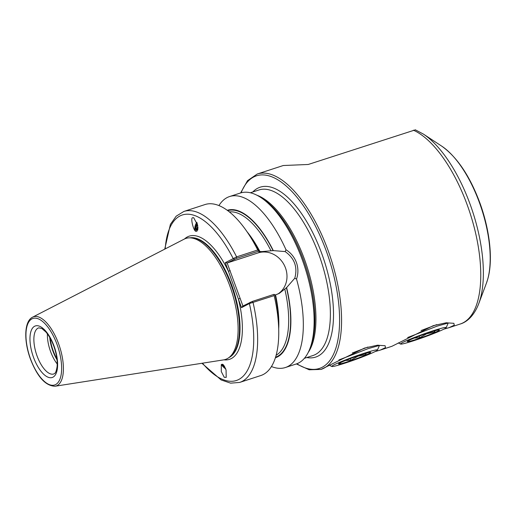 <?xml version="1.0" encoding="UTF-8"?>
<svg xmlns="http://www.w3.org/2000/svg" width="516" height="516" viewBox="0 0 516 516"><rect width="100%" height="100%" fill="white"/><g stroke="black" fill="none" stroke-linecap="round" stroke-linejoin="round"><path stroke-width="0.77" d="M224.241 377.286L226.208 377.396L226.073 369.953L223.267 364.715L222.415 364.212L221.293 364.606L221.3 371.591L224.241 377.286M221.512 364.38A5.85 1.206 -142.4 0 0 225.763 369.011M222.854 364.851L224.757 366.734M225.382 368.024L222.609 365.618L225.698 368.824M223.634 365.089A4.708 0.974 -142.4 0 0 222.467 364.947A4.708 0.974 -142.4 0 0 222.609 365.618M196.241 231.265L196.977 231.207L197.68 225.247L193.7 217.726L192.829 217.746C189.927 216.991 193.823 232.445 196.241 231.265L196.112 231.22A5.85 2.877 111.2 0 1 196.848 222.299M197.763 230.026A4.708 2.316 111.2 0 1 197.331 230.188A4.708 2.316 111.2 0 1 196.525 230.155A4.708 2.316 111.2 0 1 195.48 227.833L197.209 223.364M197.409 224.086L196.106 227.414L196.699 230.207M197.944 227.117L197.763 230.007M197.37 230.181L197.177 227.827L197.783 225.821M57.218 363.986A24.265 10.326 71.9 0 1 50.497 351.344A24.265 10.326 71.9 0 1 47.407 333.891M218.939 205.561A89.926 38.281 71.9 0 1 229.588 196.544L240.392 193.016A89.926 38.281 71.9 0 1 260.793 197.486A89.926 38.281 71.9 0 1 302.589 260.593A89.926 38.281 71.9 0 1 309.993 348.377A89.926 38.281 71.9 0 1 296.152 364.012L285.348 367.534A89.926 38.281 71.9 0 1 271.429 366.528M274.164 295.61A89.926 38.281 71.9 0 1 278.724 329.943L278.563 322.461A77.568 33.018 71.9 0 0 275.086 294.862L274.002 294.365L274.164 295.61L249.376 303.556L241.507 307.665L225.305 262.663L236.612 256.871L257.736 249.983L258.464 251.208L259.548 251.705L259.232 251.898M184.186 239.134A63.655 27.096 71.9 0 1 189.314 237.844A63.655 27.096 71.9 0 1 229.936 286.251A63.655 27.096 71.9 0 1 228.472 357.917A63.655 27.096 71.9 0 1 223.563 359.891L55.089 386.226A36.397 15.493 71.9 0 0 58.734 344.12A36.397 15.493 71.9 0 0 32.572 317.179L184.186 239.134M229.588 196.544A89.926 38.281 71.9 0 1 285.993 249.75C290.914 252.859 294.404 257.142 296.448 262.599C298.351 268.133 298.377 273.609 296.532 279.027A89.926 38.281 71.9 0 1 285.348 367.534M443.921 329.124L449.043 327.666L454.248 325.215L453.887 323.313L446.101 322.797L433.247 325.667L391.921 346.294L380.279 350.093L385.478 347.636L385.117 345.733L377.331 345.223L364.477 348.094L321.01 369.417A102.774 43.75 71.9 0 0 328.37 251.228A102.774 43.75 71.9 0 0 257.284 173.995L247.532 180.665L240.617 192.945M375.151 351.551L380.279 350.093M257.284 173.995L283.271 165.52L308.213 164.481L415.277 129.877M196.964 222.615L195.48 227.833M258.464 251.208L236.605 258.342L236.612 256.871A89.926 38.281 71.9 0 0 183.902 211.437L205.026 204.549A89.926 38.281 71.9 0 1 246.396 230.813A89.926 38.281 71.9 0 1 257.736 249.983M246.396 230.813L250.679 236.954A77.568 33.018 71.9 0 1 259.548 251.705M259.355 251.808L273.299 250.602L285.167 251.589L285.993 249.75M296.532 279.027L294.765 278.24L286.612 287.58A77.568 33.018 71.9 0 1 275.37 357.788M286.612 287.58L279.311 293.359L275.55 294.862A75.652 32.205 71.9 0 1 278.698 328.789M278.724 329.943A89.926 38.281 71.9 0 1 260.786 375.545L239.663 382.433A89.926 38.281 71.9 0 0 253.04 302.492L252.143 301.492L274.002 294.365M227.272 210.302A77.568 33.018 71.9 0 1 273.299 250.602M236.605 258.342L227.156 262.999L242.939 306.027M277.808 294.062A22.981 20.743 62.4 0 0 284.51 265.637A22.981 20.743 62.4 0 0 257.987 252.93L227.408 262.902M241.507 307.665L242.694 306.156L252.143 301.492M294.765 278.24C297.809 267.217 294.61 258.329 285.167 251.589M202.465 363.193A87.075 37.062 71.9 0 0 244.932 374.216A87.075 37.062 71.9 0 0 249.376 303.556L250.099 302.292M234.561 259.135L233.174 258.555A87.075 37.062 71.9 0 0 165.197 248.912M223.931 359.833A64.797 27.58 71.9 0 0 238.398 299.035L240.172 298.351M227.156 262.999L225.305 262.663M184.522 238.972A64.797 27.58 71.9 0 1 228.414 271.293L230.181 270.603M196.215 226.879L197.118 224.576M197.841 227.504L197.944 227.143M223.383 364.986L224.054 365.605M435.072 330.769L434.569 332.123L426.719 333.749L419.734 337.774L414.296 338.051M410.033 339.889L408.395 341.063M428.061 335.207A17.131 1.103 -19.8 0 1 407.305 341.418A17.131 1.103 -19.8 0 1 418.657 336.335A17.131 1.103 -19.8 0 1 439.335 329.885A17.131 1.103 -19.8 0 1 428.061 335.207M430.022 334.968A24.265 1.561 160.2 0 0 446.179 327.66A24.265 1.561 160.2 0 0 416.696 336.567A24.265 1.561 160.2 0 0 400.61 344.069A24.265 1.561 160.2 0 0 430.022 334.968M407.692 337.516L436.988 326.183L448.23 322.997L446.179 327.66M400.61 344.069L398.3 342.921M436.71 324.622L421.05 330.556M419.147 336.148L419.734 337.774M434.175 331.027L434.569 332.123M366.302 353.196L365.805 354.55L357.956 356.175L350.964 360.194L345.527 360.471M341.263 362.309L339.625 363.49M359.291 357.633A17.131 1.103 -19.8 0 1 338.535 363.845A17.131 1.103 -19.8 0 1 349.887 358.762A17.131 1.103 -19.8 0 1 370.565 352.312A17.131 1.103 -19.8 0 1 359.291 357.633M361.252 357.395A24.265 1.561 160.2 0 0 377.409 350.087A24.265 1.561 160.2 0 0 347.926 358.994A24.265 1.561 160.2 0 0 331.84 366.495A24.265 1.561 160.2 0 0 361.252 357.395M338.922 359.942L368.218 348.61L379.46 345.423L377.409 350.087M331.84 366.495L329.537 365.347M367.947 347.049L352.286 352.983M350.383 358.575L350.964 360.194M365.405 353.454L365.805 354.55M33.443 357.124A27.122 11.545 71.9 0 1 34.624 326.254A27.122 11.545 71.9 0 1 54.141 346.313A27.122 11.545 71.9 0 1 52.961 377.183A27.122 11.545 71.9 0 1 33.443 357.124M38.726 327.847A24.265 10.326 -108.1 0 0 36.991 355.75A24.265 10.326 -108.1 0 0 53.774 373.99L54.767 373.345C55.58 373.068 56.347 370.875 57.076 366.76C57.605 360.839 56.554 354.079 53.916 346.481C51.664 340.373 48.956 335.503 45.782 331.878L41.835 328.505L38.726 327.847M56.915 358.891A25.123 10.694 71.9 0 1 53.116 350.558A25.123 10.694 71.9 0 1 50.162 338.193M57.012 359.787A25.065 10.668 71.9 0 1 52.755 350.674A25.065 10.668 71.9 0 1 49.717 337.406M479.725 203.452A81.605 34.74 -108.1 0 0 441.786 146.183C457.299 157.251 470.063 176.343 480.08 203.459C490.161 231.387 493.077 260.832 487.749 279.117L486.44 283.116A81.605 34.74 -108.1 0 0 479.725 203.452M252.801 191.971A89.358 38.036 71.9 0 1 322.023 254.304A89.358 38.036 71.9 0 1 306.794 357.543M304.363 358.33L312.954 355.53A87.075 37.062 -108.1 0 0 319.185 255.394A87.075 37.062 -108.1 0 0 258.961 189.965L250.376 192.765M309.993 348.377L310.864 346.068A87.739 37.352 -108.1 0 0 303.64 260.419A87.739 37.352 -108.1 0 0 262.85 198.841L260.793 197.486M256.923 195.222A87.075 37.062 71.9 0 1 304.769 260.096A87.075 37.062 71.9 0 1 308.207 352.486M441.786 146.183L423.397 134.089A101.104 43.034 71.9 0 1 470.392 205.039A101.104 43.034 71.9 0 1 478.719 303.731C473.752 316.572 466.29 322.287 460.201 324.029A102.774 43.75 -108.1 0 0 467.554 205.839A102.774 43.75 -108.1 0 0 413.38 130.187M241.12 192.797A101.349 43.138 71.9 0 1 326.596 251.911A101.349 43.138 71.9 0 1 336.703 345.301A101.349 43.138 71.9 0 1 296.868 363.761M190.004 237.824A63.087 26.851 71.9 0 1 231.929 285.645A63.087 26.851 71.9 0 1 229.04 357.523M190.288 237.818A63.087 26.851 71.9 0 1 231.749 285.703A63.087 26.851 71.9 0 1 229.272 357.362M189.314 237.844L191.088 237.799A63.146 26.877 71.9 0 1 231.387 285.819A63.146 26.877 71.9 0 1 229.93 356.904L228.472 357.917M30.444 358.691A34.985 14.893 71.9 0 1 31.966 318.869A34.985 14.893 71.9 0 1 57.147 344.746A34.985 14.893 71.9 0 1 55.618 384.568A34.985 14.893 71.9 0 1 30.444 358.691M247.061 231.761A75.652 32.205 71.9 0 1 260.012 251.705M229.394 211.921A75.652 32.205 71.9 0 1 270.965 250.699M227.756 210.657A77.084 32.811 71.9 0 1 273.106 250.699M286.425 287.683A77.084 32.811 71.9 0 1 275.55 357.214M284.813 289.16A75.652 32.205 71.9 0 1 276.125 355.227M260.87 251.421L257.987 252.93M32.572 317.179C24.11 321.294 23.768 340.779 30.328 358.775C37.281 376.822 45.537 385.974 55.089 386.226M449.043 327.666L460.201 324.029M183.902 211.437L176.195 216.172L170.396 224.376L164.727 249.157M201.937 363.277L221.125 379.944L230.652 383.156L239.663 382.433M296.377 363.941L309.2 369.785L321.01 369.417M486.44 283.116L478.719 303.731M423.397 134.089L415.251 129.774M448.23 322.997L446.766 322.739M379.46 345.423L377.996 345.165"/></g></svg>
